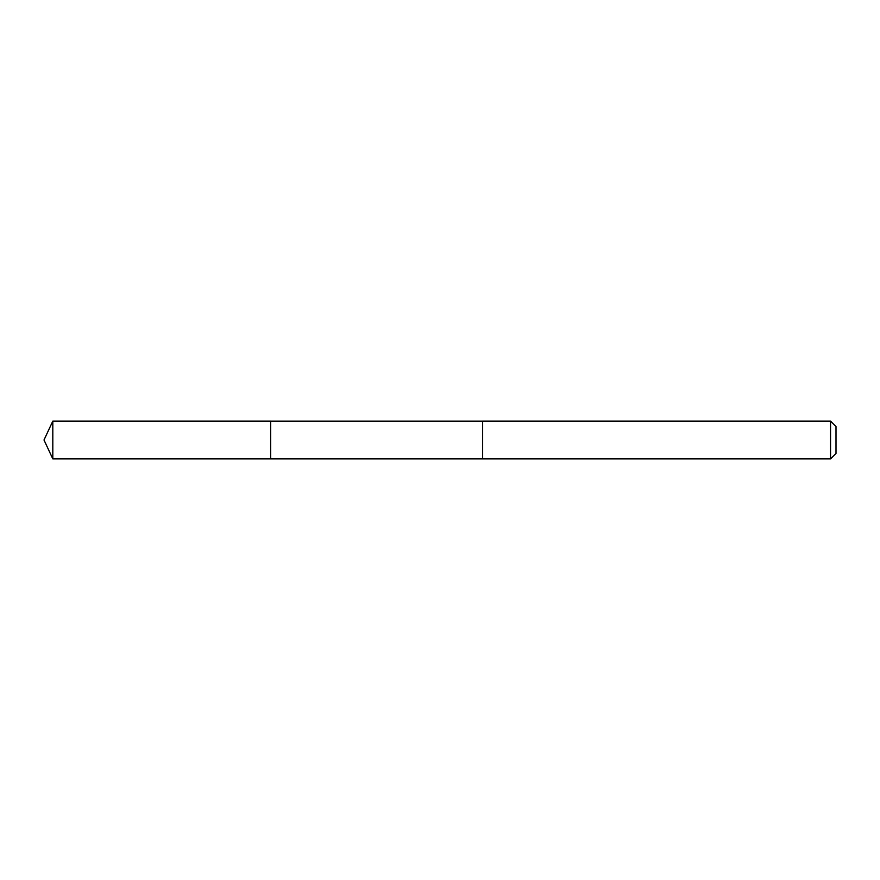 <?xml version="1.0" encoding="UTF-8"?>
<svg xmlns="http://www.w3.org/2000/svg" width="880" height="880" viewBox="0 0 880 880"><rect width="100%" height="100%" fill="white"/><g stroke="black" fill="none" stroke-linecap="round" stroke-linejoin="round"><path stroke-width="1.32" d="M270.633 458.876L270.633 421.124L52.811 421.113L52.811 458.887L270.633 458.876L270.633 421.124L482.647 421.124L482.647 458.876L52.811 458.887L44 440L52.811 458.887M482.647 446.424L482.647 458.887L830.544 458.887L830.544 421.113L482.647 421.113L482.647 446.424M830.544 421.113L836 426.569L836 453.431L830.544 458.887M44 440L52.811 421.113"/></g></svg>
